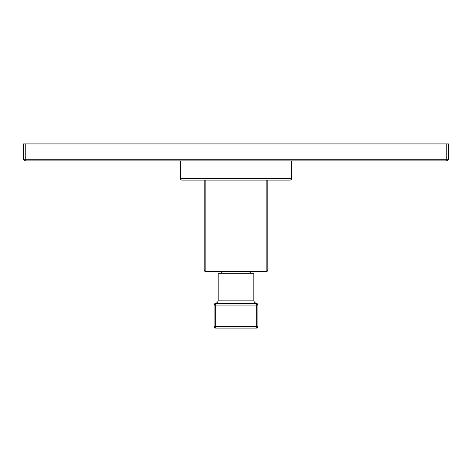 <?xml version="1.0" encoding="UTF-8"?>
<svg xmlns="http://www.w3.org/2000/svg" width="472" height="472" viewBox="0 0 472 472"><rect width="100%" height="100%" fill="white"/><g stroke="black" fill="none" stroke-linecap="round" stroke-linejoin="round"><path stroke-width="0.71" d="M25.246 143.913L25.246 159.265L446.754 159.265L446.754 160.905A1.646 1.646 0 0 0 448.4 159.265A1.646 1.646 0 0 1 446.754 160.905L25.246 160.905L25.246 159.265L23.6 159.265L23.6 143.913L448.4 143.913L448.4 159.265L446.754 159.265L446.754 143.913M25.246 160.905A1.646 1.646 0 0 1 23.6 159.265A1.646 1.646 0 0 0 25.246 160.905M291.637 178.445A1.646 1.646 0 0 1 289.991 180.092L182.009 180.092L182.009 178.445L289.991 178.445L289.991 180.092A1.646 1.646 0 0 0 291.637 178.445L291.637 160.905L291.637 178.445L289.991 178.445L289.991 160.905M182.009 160.905L182.009 178.445L180.363 178.445A1.646 1.646 0 0 0 182.009 180.092A1.646 1.646 0 0 1 180.363 178.445L180.363 160.905M204.211 180.092L204.211 269.984A1.646 1.646 0 0 0 205.851 271.63A1.646 1.646 0 0 1 204.211 269.984L205.851 269.984L205.851 271.63L266.149 271.63L266.149 269.984L267.789 269.984A1.646 1.646 0 0 1 266.149 271.63A1.646 1.646 0 0 0 267.789 269.984L267.789 180.092M218.188 273.27L253.812 273.27L253.812 300.133L218.188 300.133L218.188 273.27M214.082 304.912L214.076 326.441L256.278 326.441L256.278 328.087L215.722 328.087A1.646 1.646 0 0 1 214.076 326.441A1.646 1.646 0 0 0 215.722 328.087L215.722 305.065L257.924 305.065A1.646 1.646 0 0 1 257.924 305.059L257.924 305.065A1.646 1.646 0 0 0 256.278 303.419L256.278 326.441L257.924 326.441A1.646 1.646 0 0 1 256.278 328.087A1.646 1.646 0 0 0 257.924 326.441L257.924 305.065A1.646 1.646 0 0 0 256.278 303.419L215.722 303.419A1.646 1.646 0 0 0 214.076 305.065L215.722 305.065L215.722 303.419A1.646 1.646 0 0 0 214.707 303.767L214.589 303.868M257.918 304.93L257.918 304.912A1.646 1.646 0 0 1 257.918 304.93L257.924 304.983A1.646 1.646 0 0 1 257.924 305.006L256.556 303.372C254.856 302.959 253.942 301.879 253.812 300.133M205.851 180.092L205.851 269.984L266.149 269.984L266.149 180.092M266.149 271.63A1.646 1.646 0 0 0 267.789 269.984M257.924 326.441A1.646 1.646 0 0 1 256.278 328.087M221.669 273.27L221.669 271.63M250.331 273.27L250.331 271.63M214.076 305.036L215.444 303.372C217.144 302.959 218.058 301.879 218.188 300.133"/></g></svg>

